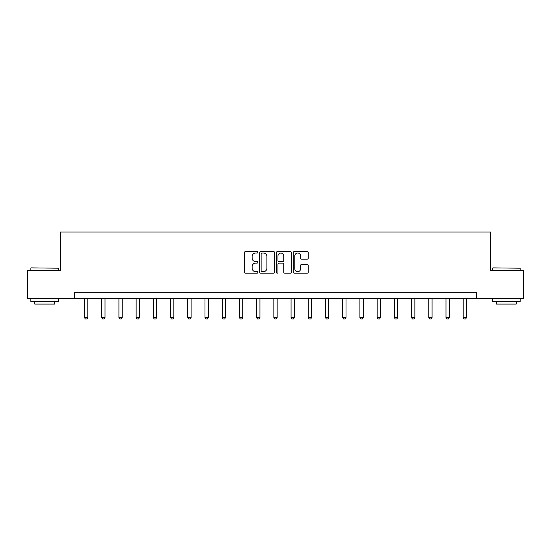 <?xml version="1.0" encoding="UTF-8"?>
<svg xmlns="http://www.w3.org/2000/svg" width="551" height="551" viewBox="0 0 551 551"><rect width="100%" height="100%" fill="white"/><g stroke="black" fill="none" stroke-linecap="round" stroke-linejoin="round"><path stroke-width="0.83" d="M257.847 252.282A0.758 0.758 0 0 0 257.09 251.525L245.581 251.525A1.081 1.081 0 0 0 244.492 252.613L244.492 272.104A1.081 1.081 0 0 0 245.581 273.186L257.09 273.186A0.758 0.758 0 0 0 257.847 272.428A0.758 0.758 0 0 0 257.09 271.671L255.595 271.671A3.464 3.464 0 0 1 252.131 268.206L252.131 266.581A3.464 3.464 0 0 1 255.595 263.116L257.09 263.116A0.758 0.758 0 0 0 257.847 262.359A0.758 0.758 0 0 0 257.09 261.601L255.595 261.601A3.464 3.464 0 0 1 252.131 258.137L252.131 256.511A3.464 3.464 0 0 1 255.595 253.04L257.09 253.04A0.758 0.758 0 0 0 257.847 252.282M307.155 259.163A1.081 1.081 0 0 0 308.236 258.082L308.236 252.613A1.081 1.081 0 0 0 307.155 251.525L294.372 251.525A1.081 1.081 0 0 0 293.29 252.613L293.29 272.104A1.081 1.081 0 0 0 294.372 273.186L307.155 273.186A1.081 1.081 0 0 0 308.236 272.104L308.236 265.499A1.081 1.081 0 0 0 307.155 264.418L301.686 264.418A1.081 1.081 0 0 0 300.605 265.499L300.605 268.778A2.9 2.9 0 0 1 297.705 271.671A2.9 2.9 0 0 1 294.806 268.778L294.806 255.94A2.9 2.9 0 0 1 297.705 253.04A2.9 2.9 0 0 1 300.605 255.94L300.605 258.082A1.081 1.081 0 0 0 301.686 259.163L307.155 259.163M74.447 298.222L27.55 298.222L27.55 270.631L60.431 270.631L60.431 232.012L490.569 232.012L490.569 270.631L523.45 270.631L523.45 298.222L476.553 298.222L476.553 292.705L74.447 292.705L74.447 298.222L476.553 298.222M274.55 252.613A1.081 1.081 0 0 0 273.468 251.525L260.685 251.525A1.081 1.081 0 0 0 259.604 252.613L259.604 272.104A1.081 1.081 0 0 0 260.685 273.186L273.468 273.186A1.081 1.081 0 0 0 274.55 272.104L274.55 252.613M277.532 251.525L290.315 251.525A1.081 1.081 0 0 1 291.396 252.613L291.396 272.104A1.081 1.081 0 0 1 290.315 273.186L284.839 273.186A1.081 1.081 0 0 1 283.758 272.104L283.758 264.198A1.081 1.081 0 0 0 282.677 263.116L279.047 263.116A1.081 1.081 0 0 0 277.966 264.198L277.966 272.428A0.758 0.758 0 0 1 277.208 273.186A0.758 0.758 0 0 1 276.45 272.428L276.45 252.613A1.081 1.081 0 0 1 277.532 251.525M261.877 253.04A0.758 0.758 0 0 0 261.119 253.797L261.119 270.913A0.758 0.758 0 0 0 261.877 271.671L263.447 271.671A3.464 3.464 0 0 0 266.918 268.206L266.918 256.511A3.464 3.464 0 0 0 263.447 253.04L261.877 253.04M283.758 255.995A2.9 2.9 0 0 0 280.858 253.095A2.9 2.9 0 0 0 277.966 255.995L277.966 260.52A1.081 1.081 0 0 0 279.047 261.601L282.677 261.601A1.081 1.081 0 0 0 283.758 260.52L283.758 255.995M84.489 298.222L84.489 317.555L87.802 317.555L87.802 298.222M87.802 317.555L86.975 318.988L85.315 318.988L84.489 317.555M31.193 267.876L58.447 268.206L31.193 267.876M44.652 301.528L30.863 301.528L30.863 298.773L58.447 298.773L58.447 301.528L44.652 301.528M54.583 301.528L54.583 304.069L34.72 304.069L34.72 301.528M492.883 267.876L520.137 268.206L492.883 267.876M506.348 301.528L492.553 301.528L492.553 298.773L520.137 298.773L520.137 301.528L506.348 301.528M516.28 301.528L516.28 304.069L496.417 304.069L496.417 301.528M101.701 298.222L101.701 317.555L105.014 317.555L105.014 298.222M105.014 317.555L104.187 318.988L102.534 318.988L101.701 317.555M118.92 298.222L118.92 317.555L122.226 317.555L122.226 298.222M122.226 317.555L121.399 318.988L119.746 318.988L118.92 317.555M136.131 298.222L136.131 317.555L139.444 317.555L139.444 298.222M139.444 317.555L138.618 318.988L136.958 318.988L136.131 317.555M153.343 298.222L153.343 317.555L156.656 317.555L156.656 298.222M156.656 317.555L155.83 318.988L154.177 318.988L153.343 317.555M170.562 298.222L170.562 317.555L173.868 317.555L173.868 298.222M173.868 317.555L173.042 318.988L171.389 318.988L170.562 317.555M187.774 298.222L187.774 317.555L191.087 317.555L191.087 298.222M191.087 317.555L190.253 318.988L188.6 318.988L187.774 317.555M204.986 298.222L204.986 317.555L208.299 317.555L208.299 298.222M208.299 317.555L207.472 318.988L205.819 318.988L204.986 317.555M222.205 298.222L222.205 317.555L225.511 317.555L225.511 298.222M225.511 317.555L224.684 318.988L223.031 318.988L222.205 317.555M239.416 298.222L239.416 317.555L242.729 317.555L242.729 298.222M242.729 317.555L241.896 318.988L240.243 318.988L239.416 317.555M256.628 298.222L256.628 317.555L259.941 317.555L259.941 298.222M259.941 317.555L259.115 318.988L257.462 318.988L256.628 317.555M273.847 298.222L273.847 317.555L277.153 317.555L277.153 298.222M277.153 317.555L276.326 318.988L274.673 318.988L273.847 317.555M291.059 298.222L291.059 317.555L294.372 317.555L294.372 298.222M294.372 317.555L293.538 318.988L291.885 318.988L291.059 317.555M308.271 298.222L308.271 317.555L311.584 317.555L311.584 298.222M311.584 317.555L310.757 318.988L309.104 318.988L308.271 317.555M325.489 298.222L325.489 317.555L328.795 317.555L328.795 298.222M328.795 317.555L327.969 318.988L326.316 318.988L325.489 317.555M342.701 298.222L342.701 317.555L346.014 317.555L346.014 298.222M346.014 317.555L345.181 318.988L343.528 318.988L342.701 317.555M359.913 298.222L359.913 317.555L363.226 317.555L363.226 298.222M363.226 317.555L362.4 318.988L360.747 318.988L359.913 317.555M377.132 298.222L377.132 317.555L380.438 317.555L380.438 298.222M380.438 317.555L379.611 318.988L377.958 318.988L377.132 317.555M394.344 298.222L394.344 317.555L397.657 317.555L397.657 298.222M397.657 317.555L396.823 318.988L395.17 318.988L394.344 317.555M411.556 298.222L411.556 317.555L414.869 317.555L414.869 298.222M414.869 317.555L414.042 318.988L412.382 318.988L411.556 317.555M428.774 298.222L428.774 317.555L432.08 317.555L432.08 298.222M432.08 317.555L431.254 318.988L429.601 318.988L428.774 317.555M445.986 298.222L445.986 317.555L449.299 317.555L449.299 298.222M449.299 317.555L448.466 318.988L446.813 318.988L445.986 317.555M463.198 298.222L463.198 317.555L466.511 317.555L466.511 298.222M466.511 317.555L465.685 318.988L464.025 318.988L463.198 317.555M30.863 270.631L30.863 268.206M37.151 298.773L37.151 298.222M52.159 298.773L52.159 298.222M58.447 270.631L58.447 268.206M492.553 270.631L492.553 268.206M498.841 298.773L498.841 298.222M513.849 298.773L513.849 298.222M520.137 270.631L520.137 268.206"/></g></svg>
